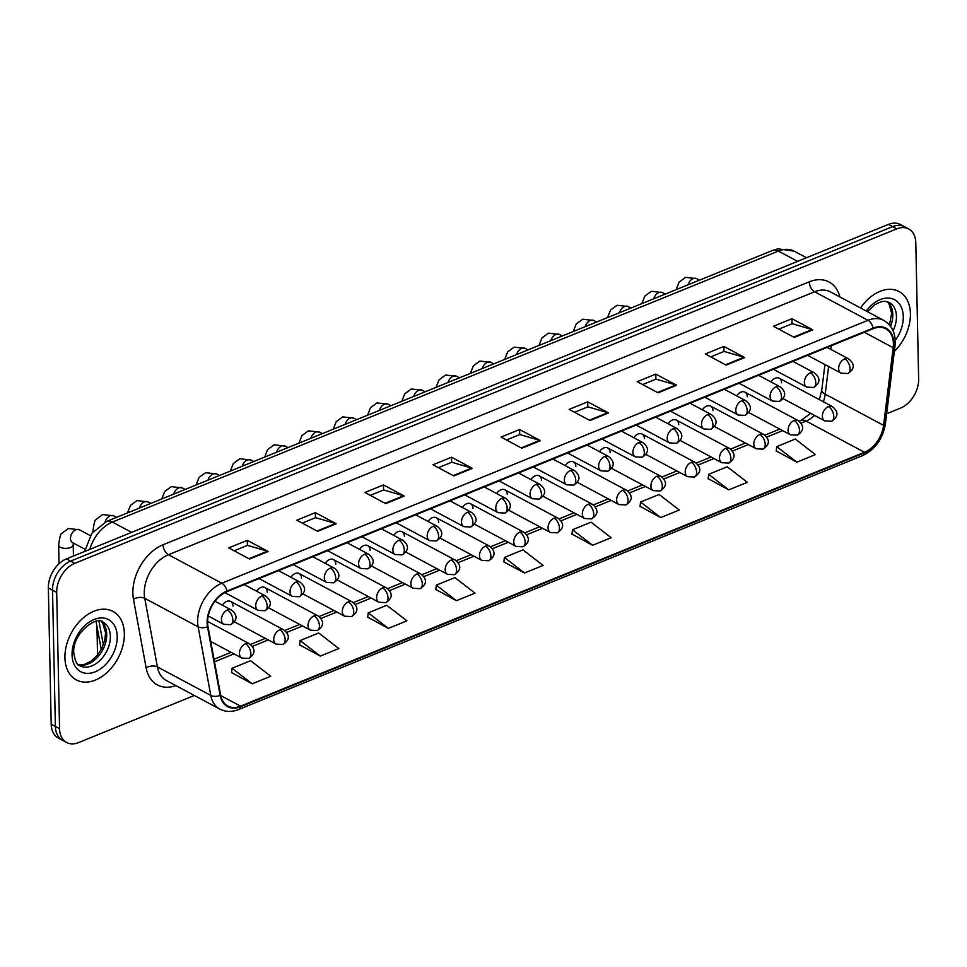 <?xml version="1.0" encoding="UTF-8"?>
<svg xmlns="http://www.w3.org/2000/svg" width="967" height="967" viewBox="0 0 967 967"><rect width="100%" height="100%" fill="white"/><g stroke="black" fill="none" stroke-linecap="round" stroke-linejoin="round"><path stroke-width="1.45" d="M232.938 606.067A8.099 5.536 118.1 0 0 230.569 601.45A8.099 5.536 118.1 0 0 222.35 605.173M267.23 592.106A8.099 5.536 118.1 0 0 264.861 587.489A8.099 5.536 118.1 0 0 256.63 591.224M301.523 578.157A8.099 5.536 118.1 0 0 299.141 573.54A8.099 5.536 118.1 0 0 290.922 577.275M335.815 564.208A8.099 5.536 118.1 0 0 333.434 559.591A8.099 5.536 118.1 0 0 325.214 563.314M370.107 550.247A8.099 5.536 118.1 0 0 367.726 545.63A8.099 5.536 118.1 0 0 359.506 549.365M404.387 536.298A8.099 5.536 118.1 0 0 402.018 531.681A8.099 5.536 118.1 0 0 393.799 535.416M438.68 522.349A8.099 5.536 118.1 0 0 436.31 517.72A8.099 5.536 118.1 0 0 428.079 521.455M472.972 508.388A8.099 5.536 118.1 0 0 470.591 503.771A8.099 5.536 118.1 0 0 462.371 507.506M507.264 494.439A8.099 5.536 118.1 0 0 504.883 489.822A8.099 5.536 118.1 0 0 496.663 493.557M541.556 480.49A8.099 5.536 118.1 0 0 539.175 475.861A8.099 5.536 118.1 0 0 530.956 479.596M575.836 466.529A8.099 5.536 118.1 0 0 573.467 461.912A8.099 5.536 118.1 0 0 565.248 465.647M610.129 452.58A8.099 5.536 118.1 0 0 607.76 447.963A8.099 5.536 118.1 0 0 599.528 451.698M644.421 438.631A8.099 5.536 118.1 0 0 642.04 434.002A8.099 5.536 118.1 0 0 633.82 437.737M678.713 424.67A8.099 5.536 118.1 0 0 676.332 420.053A8.099 5.536 118.1 0 0 668.112 423.788M713.005 410.721A8.099 5.536 118.1 0 0 710.624 406.104A8.099 5.536 118.1 0 0 702.405 409.839M747.298 396.772A8.099 5.536 118.1 0 0 744.916 392.143A8.099 5.536 118.1 0 0 736.697 395.878M781.578 382.811A8.099 5.536 118.1 0 0 779.209 378.194A8.099 5.536 118.1 0 0 770.989 381.929M64.922 657.741A38.849 26.544 118.1 0 0 76.333 679.922A38.849 26.544 118.1 0 0 107.99 671.606A38.849 26.544 118.1 0 0 124.344 633.566A38.849 26.544 118.1 0 0 112.934 611.386A38.849 26.544 118.1 0 0 81.288 619.702A38.849 26.544 118.1 0 0 64.922 657.741A38.849 26.544 118.1 0 0 76.333 679.922A38.849 26.544 118.1 0 0 107.99 671.606A38.849 26.544 118.1 0 0 124.344 633.566A38.849 26.544 118.1 0 0 112.934 611.386A38.849 26.544 118.1 0 0 81.288 619.702A38.849 26.544 118.1 0 0 64.922 657.741M894.342 351.456A38.849 26.544 118.1 0 0 910.418 313.707A38.849 26.544 118.1 0 0 899.008 291.526A38.849 26.544 118.1 0 0 860.521 307.965A38.849 26.544 118.1 0 1 899.008 291.526A38.849 26.544 118.1 0 1 910.418 313.707A38.849 26.544 118.1 0 1 894.342 351.456M207.603 622.651A25.904 17.696 -61.9 0 1 226.931 591.647L873.116 328.707A25.904 17.696 -61.9 0 1 885.796 328.804A25.904 17.696 -61.9 0 1 893.182 347.697L883.584 425.359A25.904 17.696 -61.9 0 1 864.474 452.266L240.553 706.14A25.904 17.696 -61.9 0 1 227.874 706.043A25.904 17.696 -61.9 0 1 220.645 695.116L207.99 626.507A25.904 17.696 -61.9 0 1 207.603 622.651M207.107 622.857A26.544 18.143 118.1 0 0 207.506 626.809L220.162 695.418A26.544 18.143 118.1 0 0 240.565 706.72L864.486 452.834A26.544 18.143 118.1 0 0 884.08 425.262L893.677 347.6A26.544 18.143 118.1 0 0 873.104 328.127L226.919 591.067A26.544 18.143 118.1 0 0 207.107 622.857M66.675 742.499L58.334 738.051A24.284 16.596 118.1 0 1 51.203 724.186L48.35 587.948A24.284 16.596 118.1 0 1 66.469 558.878L888.431 224.404A24.284 16.596 118.1 0 1 900.325 224.501L904.496 226.725A24.284 16.596 118.1 0 0 892.601 226.641L70.639 561.102A24.284 16.596 118.1 0 0 52.52 590.172L55.373 726.41A24.284 16.596 118.1 0 0 62.504 740.275A24.284 16.596 118.1 0 1 55.373 726.41L52.52 590.172A24.284 16.596 118.1 0 1 70.639 561.102L892.601 226.641A24.284 16.596 118.1 0 1 904.496 226.725L908.666 228.949A24.284 16.596 118.1 0 0 896.772 228.865L74.81 563.338A24.284 16.596 118.1 0 0 56.69 592.396L59.543 728.634A24.284 16.596 118.1 0 0 66.675 742.499A24.284 16.596 118.1 0 0 78.569 742.596L194.343 695.478M778.798 329.155L792.166 323.715L812.087 329.554A6.479 3.65 67.9 0 1 812.812 329.844L791.961 318.711L773.395 326.266L794.245 337.41L812.812 329.844M792.058 323.752L791.961 318.711M710.709 356.859L724.078 351.42L743.998 357.258A6.479 3.65 67.9 0 1 744.723 357.548L723.872 346.416L705.306 353.97L726.157 365.115L744.723 357.548M723.981 351.456L723.872 346.416M642.62 384.564L656.001 379.124L675.921 384.963A6.479 3.65 67.9 0 1 676.646 385.253L655.783 374.12L637.217 381.675L658.068 392.82L676.646 385.253M655.892 379.161L655.783 374.12M574.543 412.268L587.912 406.829L607.832 412.667A6.479 3.65 67.9 0 1 608.557 412.957L587.706 401.825L569.14 409.379L589.991 420.524L608.557 412.957M587.815 406.865L587.706 401.825M234.111 550.791L247.492 545.352L267.412 551.19A6.479 3.65 67.9 0 1 268.137 551.48L247.286 540.348L228.708 547.902L249.559 559.047L268.137 551.48M247.383 545.388L247.286 540.348M302.2 523.087L315.568 517.647L335.489 523.485A6.479 3.65 67.9 0 1 336.214 523.776L315.363 512.643L296.796 520.198L317.647 531.342L336.214 523.776M315.472 517.683L315.363 512.643M370.288 495.382L383.657 489.943L403.577 495.781A6.479 3.65 67.9 0 1 404.303 496.071L383.452 484.938L364.885 492.493L385.736 503.638L404.303 496.071M383.561 489.979L383.452 484.938M438.365 467.677L451.746 462.238L471.666 468.076A6.479 3.65 67.9 0 1 472.392 468.366L451.529 457.234L432.962 464.789L453.813 475.933L472.392 468.366M451.637 462.274L451.529 457.234M506.454 439.973L519.823 434.534L539.743 440.372A6.479 3.65 67.9 0 1 540.468 440.662L519.617 429.529L501.051 437.084L521.902 448.229L540.468 440.662M519.726 434.57L519.617 429.529M886.642 413.779L900.531 408.122A24.284 16.596 118.1 0 0 918.65 379.052L915.797 242.814A24.284 16.596 118.1 0 0 908.666 228.949M640.069 506.345L660.691 517.575L679.257 510.02L659.131 494.475L640.565 502.03L640.045 506.551M708.146 478.641L728.767 489.87L747.334 482.315L727.22 466.771L708.642 474.326L708.122 478.846M776.235 450.936L796.856 462.166L815.423 454.611L795.297 439.066L776.731 446.621L776.211 451.142M435.815 589.459L456.436 600.688L475.002 593.134L454.877 577.589L436.31 585.144L435.791 589.665M367.726 617.164L388.347 628.393L406.914 620.838L386.788 605.294L368.222 612.848L367.702 617.369M299.637 644.868L320.258 656.097L338.825 648.543L318.711 632.998L300.133 640.553L299.613 645.074M231.56 672.573L252.182 683.802L270.748 676.247L250.622 660.703L232.056 668.257L231.536 672.778M571.981 534.05L592.602 545.279L611.168 537.725L591.042 522.18L572.476 529.735L571.956 534.255M524.513 572.984L543.079 565.429L522.966 549.885L504.387 557.439L503.867 561.96L524.513 572.984L504.387 557.439M456.436 600.688L436.31 585.144M388.347 628.393L368.222 612.848M320.258 656.097L300.133 640.553M252.182 683.802L232.056 668.257M592.602 545.279L572.476 529.735M660.691 517.575L640.565 502.03M728.767 489.87L708.642 474.326M796.856 462.166L776.731 446.621M175.861 685.615A40.469 27.656 -61.9 0 1 146.126 667.859L133.47 599.262A40.469 27.656 -61.9 0 1 163.06 544.772L809.246 281.832A8.099 4.569 -112.1 0 0 814.613 291.792L168.427 554.732A32.37 22.12 118.1 0 0 144.264 593.484A32.37 22.12 118.1 0 0 144.748 598.319L157.416 666.928A32.37 22.12 118.1 0 0 166.433 680.575L219.823 709.089A32.37 22.12 -61.9 0 1 210.794 695.43A8.099 4.484 -10.5 0 0 220.162 695.418M809.246 281.832A40.469 27.656 -61.9 0 1 839.888 296.942M830.46 291.913A32.37 22.12 118.1 0 0 814.613 291.792L867.991 320.295A32.37 22.12 -61.9 0 1 883.838 320.415L830.46 291.913M146.126 667.859A8.099 4.484 169.5 0 1 157.416 666.928L210.794 695.43L198.126 626.821A32.37 22.12 -61.9 0 1 197.643 621.999A32.37 22.12 -61.9 0 1 221.806 583.234A8.099 4.569 67.9 0 1 226.919 591.067M207.506 626.809A8.099 4.484 -10.5 0 1 198.126 626.821L144.748 598.319A8.099 4.484 169.5 0 0 133.47 599.262M219.823 709.089C225.601 712.038 231.862 712.183 238.571 709.536A8.099 4.569 -112.1 0 0 240.565 706.72M864.486 452.834A8.099 4.569 67.9 0 1 862.491 455.65C875.159 449.534 882.798 438.958 885.385 423.933L894.983 346.271C896.167 334.256 892.456 325.637 883.838 320.415M884.08 425.262A8.099 2.901 7 0 0 885.385 423.933M893.677 347.6A8.099 2.901 7 0 0 894.983 346.271M873.104 328.127A8.099 4.569 -112.1 0 0 867.991 320.295L221.806 583.234L168.427 554.732A8.099 4.569 -112.1 0 1 163.06 544.772M896.772 228.865L888.431 224.404M74.81 563.338L66.469 558.878M56.69 592.396L48.35 587.948M59.543 728.634L51.203 724.186M864.474 452.266L806.091 421.08A25.904 17.696 118.1 0 0 814.54 415.411M823.34 401.764A25.904 17.696 118.1 0 0 825.202 394.185L828.622 366.529M883.584 425.359L825.202 394.185A14.565 5.222 -173 0 1 821.757 390.172L824.924 364.559M893.182 347.697L864.317 332.285M830.75 349.317L831.185 345.763M240.553 706.14L220.742 695.563M214.505 661.815L233.978 653.885M252.351 646.415L268.27 639.924M286.643 632.454L302.562 625.975M320.923 618.505L336.854 612.026M355.215 604.544L371.147 598.065M389.508 590.595L405.427 584.116M423.8 576.646L439.719 570.167M458.092 562.685L474.011 556.206M492.372 548.736L508.304 542.257M526.664 534.787L542.596 528.308M560.957 520.826L576.876 514.347M595.249 506.877L611.168 500.398M629.541 492.928L645.46 486.449M663.833 478.967L679.753 472.488M698.114 465.018L714.045 458.539M732.406 451.069L748.325 444.59M766.698 437.108L782.617 430.629M800.99 423.159L806.091 421.08A14.565 8.22 -112.1 0 0 800.869 420.5L810.697 413.368M539.743 440.372L521.273 447.89M471.666 468.076L453.185 475.595M403.577 495.781L385.108 503.299M335.489 523.485L317.019 531.004M267.412 551.19L248.93 558.708M607.832 412.667L589.35 420.186M675.921 384.963L657.439 392.481M743.998 357.258L725.528 364.777M812.087 329.554L793.605 337.072M797.642 261.356L778.387 251.069A16.185 9.138 -112.1 0 0 772.585 250.417L778.048 248.809L794.233 251.19A32.37 22.12 118.1 0 0 778.387 251.069L112.39 522.071A32.37 22.12 118.1 0 0 89.798 549.377M131.645 532.358L112.39 522.071A16.185 9.138 -112.1 0 0 106.588 521.418L772.585 250.417M98.948 621.128L103.348 644.929M227.487 610.008A8.099 5.536 118.1 0 0 221.443 619.702A8.099 5.536 118.1 0 0 223.824 624.319L230.69 624.682A8.099 4.569 -112.1 0 0 232.854 619.968A8.099 4.569 67.9 0 0 227.487 610.008A8.099 5.536 118.1 0 1 231.451 610.044C237.797 615.29 237.544 620.173 230.69 624.682M90.306 535.585L79.475 529.795A7.289 4.98 118.1 0 0 76.26 529.638A7.289 4.98 118.1 0 0 70.47 538.498A7.289 4.98 118.1 0 0 72.61 542.656L72.839 542.378M73.432 556.037L73.202 544.844A7.289 3.372 178.8 0 1 70.615 547.503A7.289 3.372 178.8 0 1 70.253 547.648A7.289 3.372 178.8 0 1 62.674 548.071A7.289 3.372 178.8 0 1 58.636 545.146C59.712 537.12 60.788 533.168 61.876 533.3L68.391 528.502L79.475 529.795M245.485 643.756A8.099 5.536 118.1 0 0 239.441 653.45A8.099 5.536 118.1 0 0 241.823 658.068L248.688 658.43A8.099 4.569 -112.1 0 0 250.852 653.716A8.099 4.569 67.9 0 0 245.485 643.756A8.099 5.536 118.1 0 1 249.45 643.792C255.796 649.038 255.542 653.922 248.688 658.43M261.779 596.059A8.099 5.536 118.1 0 0 255.735 605.741A8.099 5.536 118.1 0 0 258.116 610.37L264.982 610.721A8.099 4.569 -112.1 0 0 267.146 606.007A8.099 4.569 67.9 0 0 261.779 596.059A8.099 5.536 118.1 0 1 265.744 596.083C272.09 601.341 271.836 606.212 264.982 610.721M93.037 531.741A7.289 3.372 178.8 0 1 92.929 531.197C93.992 523.159 95.08 519.219 96.168 519.352L102.683 514.553L113.768 515.846A7.289 4.98 118.1 0 0 110.552 515.689A7.289 4.98 118.1 0 0 105.089 522.083M296.071 582.098A8.099 5.536 118.1 0 0 290.027 591.792A8.099 5.536 118.1 0 0 292.409 596.409L299.262 596.772A8.099 4.569 -112.1 0 0 301.426 592.058A8.099 4.569 67.9 0 0 296.071 582.098A8.099 5.536 118.1 0 1 300.036 582.134C306.37 587.392 306.116 592.263 299.262 596.772M150.876 503.396L148.06 501.897A7.289 4.98 118.1 0 0 144.845 501.74A7.289 4.98 118.1 0 0 139.393 508.074M330.351 568.149A8.099 5.536 118.1 0 0 324.32 577.843A8.099 5.536 118.1 0 0 326.689 582.46L333.555 582.823A8.099 4.569 -112.1 0 0 335.718 578.109A8.099 4.569 67.9 0 0 330.351 568.149A8.099 5.536 118.1 0 1 334.316 568.185C340.662 573.431 340.408 578.314 333.555 582.823M185.168 489.447L182.352 487.936A7.289 4.98 118.1 0 0 179.125 487.779A7.289 4.98 118.1 0 0 173.685 494.125M364.644 554.2A8.099 5.536 118.1 0 0 358.612 563.882A8.099 5.536 118.1 0 0 360.981 568.511L367.847 568.862A8.099 4.569 -112.1 0 0 370.01 564.148A8.099 4.569 67.9 0 0 364.644 554.2A8.099 5.536 118.1 0 1 368.608 554.224C374.954 559.482 374.7 564.353 367.847 568.862M219.461 475.498L216.632 473.987A7.289 4.98 118.1 0 0 213.417 473.83A7.289 4.98 118.1 0 0 207.965 480.164M279.777 629.807A8.099 5.536 118.1 0 0 273.734 639.501A8.099 5.536 118.1 0 0 276.115 644.119L282.98 644.469A8.099 4.569 -112.1 0 0 285.144 639.767A8.099 4.569 67.9 0 0 279.777 629.807A8.099 5.536 118.1 0 1 283.742 629.843C290.088 635.089 289.834 639.973 282.98 644.469M314.07 615.858A8.099 5.536 118.1 0 0 308.026 625.54A8.099 5.536 118.1 0 0 310.407 630.17L317.261 630.52A8.099 4.569 -112.1 0 0 319.424 625.806A8.099 4.569 67.9 0 0 314.07 615.858A8.099 5.536 118.1 0 1 318.022 615.882C324.368 621.14 324.114 626.012 317.261 630.52M348.35 601.897A8.099 5.536 118.1 0 0 342.318 611.591A8.099 5.536 118.1 0 0 344.687 616.209L351.553 616.571A8.099 4.569 -112.1 0 0 353.717 611.857A8.099 4.569 67.9 0 0 348.35 601.897A8.099 5.536 118.1 0 1 352.314 601.933C358.66 607.179 358.406 612.063 351.553 616.571M78.279 664.655A24.671 16.862 118.1 0 0 97.413 657.415A24.671 16.862 118.1 0 0 106.721 634.364A24.671 16.862 118.1 0 0 101.317 621.503M79.886 665.743A24.671 16.862 118.1 0 0 99.988 660.461A24.671 16.862 118.1 0 0 110.371 636.31A24.671 16.862 118.1 0 0 103.131 622.228C98.392 614.746 71.957 632.672 73.782 653.076C75.221 661.488 77.251 665.719 79.886 665.743M117.212 636.467A29.53 20.174 118.1 0 0 94.089 619.496A29.53 20.174 118.1 0 0 72.054 654.84A29.53 20.174 118.1 0 0 95.189 671.811A29.53 20.174 118.1 0 0 117.212 636.467M890.559 326.29A24.671 16.862 118.1 0 0 892.795 314.505A24.671 16.862 118.1 0 0 887.392 301.644M893.097 330.774A24.671 16.862 118.1 0 0 896.445 316.451A24.671 16.862 118.1 0 0 889.193 302.369L885.01 301.269L881.022 301.74L874.506 304.859L867.447 311.664M895.224 340.493A29.53 20.174 118.1 0 0 903.287 316.608A29.53 20.174 118.1 0 0 890.027 298.247A29.53 20.174 118.1 0 0 866.239 311.023M398.936 540.239A8.099 5.536 118.1 0 0 392.892 549.933A8.099 5.536 118.1 0 0 395.273 554.55L402.139 554.913A8.099 4.569 -112.1 0 0 404.303 550.199A8.099 4.569 67.9 0 0 398.936 540.239A8.099 5.536 118.1 0 1 402.901 540.275C409.246 545.533 408.993 550.404 402.139 554.913M253.741 461.537L250.924 460.038A7.289 4.98 118.1 0 0 247.709 459.881A7.289 4.98 118.1 0 0 242.258 466.215M433.228 526.29A8.099 5.536 118.1 0 0 427.184 535.984A8.099 5.536 118.1 0 0 429.566 540.601L436.431 540.964A8.099 4.569 -112.1 0 0 438.595 536.25A8.099 4.569 67.9 0 0 433.228 526.29A8.099 5.536 118.1 0 1 437.193 526.326C443.539 531.572 443.285 536.455 436.431 540.964M288.033 447.588L285.217 446.077A7.289 4.98 118.1 0 0 282.001 445.92A7.289 4.98 118.1 0 0 276.55 452.266M467.52 512.341A8.099 5.536 118.1 0 0 461.477 522.023A8.099 5.536 118.1 0 0 463.858 526.652L470.724 527.003A8.099 4.569 -112.1 0 0 472.875 522.289A8.099 4.569 67.9 0 0 467.52 512.341A8.099 5.536 118.1 0 1 471.485 512.365C477.819 517.623 477.565 522.494 470.724 527.003M322.325 433.639L319.509 432.128A7.289 4.98 118.1 0 0 316.294 431.971A7.289 4.98 118.1 0 0 310.842 438.305M382.642 587.948A8.099 5.536 118.1 0 0 376.61 597.642A8.099 5.536 118.1 0 0 378.979 602.26L385.845 602.61A8.099 4.569 -112.1 0 0 388.009 597.908A8.099 4.569 67.9 0 0 382.642 587.948A8.099 5.536 118.1 0 1 386.607 587.984C392.953 593.23 392.699 598.114 385.845 602.61M416.934 573.999A8.099 5.536 118.1 0 0 410.89 583.681A8.099 5.536 118.1 0 0 413.272 588.311L420.137 588.661A8.099 4.569 -112.1 0 0 422.301 583.947A8.099 4.569 67.9 0 0 416.934 573.999A8.099 5.536 118.1 0 1 420.899 574.023C427.245 579.281 426.991 584.153 420.137 588.661M451.226 560.038A8.099 5.536 118.1 0 0 445.183 569.732A8.099 5.536 118.1 0 0 447.564 574.35L454.43 574.712A8.099 4.569 -112.1 0 0 456.593 569.998A8.099 4.569 67.9 0 0 451.226 560.038A8.099 5.536 118.1 0 1 455.191 560.074C461.537 565.32 461.283 570.204 454.43 574.712M501.813 498.38A8.099 5.536 118.1 0 0 495.769 508.074A8.099 5.536 118.1 0 0 498.15 512.691L505.004 513.054A8.099 4.569 -112.1 0 0 507.167 508.34A8.099 4.569 67.9 0 0 501.813 498.38A8.099 5.536 118.1 0 1 505.765 498.416C512.111 503.662 511.857 508.545 505.004 513.054M356.618 419.678L353.801 418.179A7.289 4.98 118.1 0 0 350.574 418.022A7.289 4.98 118.1 0 0 345.134 424.356M536.093 484.431A8.099 5.536 118.1 0 0 530.061 494.125A8.099 5.536 118.1 0 0 532.43 498.742L539.296 499.105A8.099 4.569 -112.1 0 0 541.46 494.391A8.099 4.569 67.9 0 0 536.093 484.431A8.099 5.536 118.1 0 1 540.057 484.467C546.403 489.713 546.15 494.596 539.296 499.105M390.91 405.729L388.081 404.218A7.289 4.98 118.1 0 0 384.866 404.061A7.289 4.98 118.1 0 0 379.415 410.407M570.385 470.482A8.099 5.536 118.1 0 0 564.353 480.164A8.099 5.536 118.1 0 0 566.722 484.793L573.588 485.144A8.099 4.569 -112.1 0 0 575.752 480.43A8.099 4.569 67.9 0 0 570.385 470.482A8.099 5.536 118.1 0 1 574.35 470.506C580.696 475.764 580.442 480.635 573.588 485.144M425.19 391.78L422.374 390.269A7.289 4.98 118.1 0 0 419.158 390.112A7.289 4.98 118.1 0 0 413.707 396.446M604.677 456.521A8.099 5.536 118.1 0 0 598.633 466.215A8.099 5.536 118.1 0 0 601.015 470.832L607.88 471.195A8.099 4.569 -112.1 0 0 610.044 466.481A8.099 4.569 67.9 0 0 604.677 456.521A8.099 5.536 118.1 0 1 608.642 456.557C614.988 461.803 614.734 466.686 607.88 471.195M459.482 377.819L456.666 376.32A7.289 4.98 118.1 0 0 453.45 376.163A7.289 4.98 118.1 0 0 447.999 382.497M638.969 442.572A8.099 5.536 118.1 0 0 632.926 452.266A8.099 5.536 118.1 0 0 635.307 456.883L642.173 457.246A8.099 4.569 -112.1 0 0 644.324 452.532A8.099 4.569 67.9 0 0 638.969 442.572A8.099 5.536 118.1 0 1 642.934 442.608C649.28 447.854 649.026 452.737 642.173 457.246M493.774 363.87L490.958 362.359A7.289 4.98 118.1 0 0 487.743 362.202A7.289 4.98 118.1 0 0 482.291 368.548M485.519 546.089A8.099 5.536 118.1 0 0 479.475 555.783A8.099 5.536 118.1 0 0 481.856 560.401L488.71 560.751A8.099 4.569 -112.1 0 0 490.873 556.049A8.099 4.569 67.9 0 0 485.519 546.089A8.099 5.536 118.1 0 1 489.483 546.125C495.817 551.371 495.563 556.255 488.71 560.751M519.811 532.14A8.099 5.536 118.1 0 0 513.767 541.822A8.099 5.536 118.1 0 0 516.148 546.452L523.002 546.802A8.099 4.569 -112.1 0 0 525.166 542.088A8.099 4.569 67.9 0 0 519.811 532.14A8.099 5.536 118.1 0 1 523.763 532.164C530.109 537.422 529.856 542.294 523.002 546.802M554.091 518.179A8.099 5.536 118.1 0 0 548.059 527.873A8.099 5.536 118.1 0 0 550.428 532.491L557.294 532.853A8.099 4.569 -112.1 0 0 559.458 528.139A8.099 4.569 67.9 0 0 554.091 518.179A8.099 5.536 118.1 0 1 558.056 518.215C564.402 523.461 564.148 528.345 557.294 532.853M588.383 504.23A8.099 5.536 118.1 0 0 582.339 513.924A8.099 5.536 118.1 0 0 584.721 518.542L591.586 518.892A8.099 4.569 -112.1 0 0 593.75 514.19A8.099 4.569 67.9 0 0 588.383 504.23A8.099 5.536 118.1 0 1 592.348 504.266C598.694 509.512 598.44 514.396 591.586 518.892M622.675 490.281A8.099 5.536 118.1 0 0 616.632 499.963A8.099 5.536 118.1 0 0 619.013 504.593L625.879 504.943A8.099 4.569 -112.1 0 0 628.042 500.229A8.099 4.569 67.9 0 0 622.675 490.281A8.099 5.536 118.1 0 1 626.64 490.305C632.986 495.563 632.732 500.435 625.879 504.943M673.262 428.623A8.099 5.536 118.1 0 0 667.218 438.305A8.099 5.536 118.1 0 0 669.599 442.934L676.453 443.285A8.099 4.569 -112.1 0 0 678.616 438.571A8.099 4.569 67.9 0 0 673.262 428.623A8.099 5.536 118.1 0 1 677.214 428.647C683.56 433.905 683.306 438.776 676.453 443.285M528.067 349.921L525.25 348.41A7.289 4.98 118.1 0 0 522.035 348.253A7.289 4.98 118.1 0 0 516.583 354.587M707.542 414.662A8.099 5.536 118.1 0 0 701.51 424.356A8.099 5.536 118.1 0 0 703.879 428.973L710.745 429.336A8.099 4.569 -112.1 0 0 712.909 424.622A8.099 4.569 67.9 0 0 707.542 414.662A8.099 5.536 118.1 0 1 711.507 414.698C717.852 419.944 717.599 424.827 710.745 429.336M562.359 335.96L559.53 334.461A7.289 4.98 118.1 0 0 556.315 334.304A7.289 4.98 118.1 0 0 550.864 340.638M741.834 400.713A8.099 5.536 118.1 0 0 735.802 410.407A8.099 5.536 118.1 0 0 738.172 415.024L745.037 415.387A8.099 4.569 -112.1 0 0 747.201 410.673A8.099 4.569 67.9 0 0 741.834 400.713A8.099 5.536 118.1 0 1 745.799 400.749C752.145 405.995 751.891 410.878 745.037 415.387M596.639 322.011L593.823 320.5A7.289 4.98 118.1 0 0 590.607 320.343A7.289 4.98 118.1 0 0 585.156 326.689M776.126 386.764A8.099 5.536 118.1 0 0 770.083 396.446A8.099 5.536 118.1 0 0 772.464 401.075L779.329 401.426A8.099 4.569 -112.1 0 0 781.493 396.712A8.099 4.569 67.9 0 0 776.126 386.764A8.099 5.536 118.1 0 1 780.091 386.788C786.437 392.046 786.183 396.917 779.329 401.426M630.931 308.062L628.115 306.551A7.289 4.98 118.1 0 0 624.9 306.394A7.289 4.98 118.1 0 0 619.448 312.728M810.419 372.803A8.099 5.536 118.1 0 0 804.375 382.497A8.099 5.536 118.1 0 0 806.756 387.114L813.622 387.477A8.099 4.569 -112.1 0 0 815.785 382.763A8.099 4.569 67.9 0 0 810.419 372.803A8.099 5.536 118.1 0 1 814.383 372.839C820.729 378.085 820.475 382.968 813.622 387.477M665.223 294.101L662.407 292.602A7.289 4.98 118.1 0 0 659.192 292.445A7.289 4.98 118.1 0 0 653.74 298.779M844.711 358.854A8.099 5.536 118.1 0 0 838.667 368.548A8.099 5.536 118.1 0 0 841.048 373.165L847.902 373.528A8.099 4.569 -112.1 0 0 850.066 368.814A8.099 4.569 67.9 0 0 844.711 358.854A8.099 5.536 118.1 0 1 848.663 358.89C855.009 364.136 854.755 369.019 847.902 373.528M699.516 280.152L696.699 278.641A7.289 4.98 118.1 0 0 693.484 278.484A7.289 4.98 118.1 0 0 688.033 284.83M656.968 476.32A8.099 5.536 118.1 0 0 650.924 486.014A8.099 5.536 118.1 0 0 653.305 490.632L660.171 490.994A8.099 4.569 -112.1 0 0 662.322 486.28A8.099 4.569 67.9 0 0 656.968 476.32A8.099 5.536 118.1 0 1 660.932 476.356C667.278 481.602 667.012 486.486 660.171 490.994M691.26 462.371A8.099 5.536 118.1 0 0 685.216 472.065A8.099 5.536 118.1 0 0 687.597 476.683L694.451 477.033A8.099 4.569 -112.1 0 0 696.615 472.331A8.099 4.569 67.9 0 0 691.26 462.371A8.099 5.536 118.1 0 1 695.213 462.407C701.558 467.653 701.305 472.537 694.451 477.033M725.54 448.422A8.099 5.536 118.1 0 0 719.508 458.104A8.099 5.536 118.1 0 0 721.878 462.734L728.743 463.084A8.099 4.569 -112.1 0 0 730.907 458.37A8.099 4.569 67.9 0 0 725.54 448.422A8.099 5.536 118.1 0 1 729.505 448.446C735.851 453.704 735.597 458.576 728.743 463.084M759.832 434.461A8.099 5.536 118.1 0 0 753.801 444.155A8.099 5.536 118.1 0 0 756.17 448.773L763.036 449.135A8.099 4.569 -112.1 0 0 765.199 444.421A8.099 4.569 67.9 0 0 759.832 434.461A8.099 5.536 118.1 0 1 763.797 434.497C770.143 439.743 769.889 444.627 763.036 449.135M794.125 420.512A8.099 5.536 118.1 0 0 788.081 430.206A8.099 5.536 118.1 0 0 790.462 434.824L797.328 435.174A8.099 4.569 -112.1 0 0 799.491 430.472A8.099 4.569 67.9 0 0 794.125 420.512A8.099 5.536 118.1 0 1 798.089 420.548C804.435 425.794 804.181 430.678 797.328 435.174M828.417 406.563A8.099 5.536 118.1 0 0 822.373 416.245A8.099 5.536 118.1 0 0 824.754 420.875L831.62 421.225A8.099 4.569 -112.1 0 0 833.772 416.511A8.099 4.569 67.9 0 0 828.417 406.563A8.099 5.536 118.1 0 1 832.382 406.587C838.727 411.845 838.474 416.717 831.62 421.225M238.571 709.536L862.491 455.65M214.033 659.289L231.101 652.338M250.489 644.457L265.393 638.389M284.781 630.496L299.673 624.44M319.074 616.547L333.966 610.479M353.354 602.598L368.258 596.53M387.646 588.637L402.55 582.581M421.938 574.688L436.842 568.62M456.231 560.739L471.134 554.671M490.523 546.778L505.415 540.722M524.803 532.829L539.707 526.761M559.095 518.88L573.999 512.812M593.387 504.919L608.291 498.863M627.68 490.97L642.584 484.902M661.972 477.021L676.864 470.953M696.252 463.06L711.156 457.004M730.544 449.111L745.448 443.043M764.837 435.162L779.74 429.094M799.129 421.201L800.869 420.5M819.315 399.613L821.757 390.172M84.661 551.48L91.78 533.397L106.588 521.418M794.233 251.19L806.502 257.754M101.245 649.498L96.047 621.358M215 601.256L231.451 610.044M73.202 544.844L73.323 543.031M84.987 549.256L72.61 542.656M208.243 616.003L223.824 624.319M58.636 545.146L59.023 563.749M207.603 621.443L249.45 643.792M210.746 641.472L241.823 658.068M116.584 517.357L113.768 515.846M244.24 584.6L265.744 596.083M224.864 592.614L258.116 610.37M92.929 531.197L92.941 531.862M97.546 655.07L96.942 626.181M127.499 512.909L130.46 505.403L136.963 500.592L148.06 501.897M278.52 570.651L300.036 582.134M259.023 578.592L292.409 596.409M161.791 498.96L164.741 491.441L171.256 486.643L182.352 487.936M312.812 556.702L334.316 568.185M293.315 564.631L326.689 582.46M196.083 485.011L199.033 477.493L205.548 472.694L216.632 473.987M347.105 542.741L368.608 554.224M327.608 550.682L360.981 568.511M230.569 601.45L283.742 629.843M234.292 621.781L276.115 644.119M264.861 587.489L318.022 615.882M268.584 607.832L310.407 630.17M299.141 573.54L352.314 601.933M302.876 593.883L344.687 616.209M101.197 621.467L102.707 623.123L105.584 632.95L104.75 640.384L101.523 648.966L97.655 654.925L91.079 661.21L84.347 664.438L78.17 664.559M887.259 301.607L888.782 303.263L891.647 313.09L889.471 324.924M230.364 471.05L233.325 463.544L239.84 458.733L250.924 460.038M381.397 528.792L402.901 540.275M361.888 536.733L395.273 554.55M264.656 457.101L267.617 449.582L274.132 444.784L285.217 446.077M415.689 514.843L437.193 526.326M396.18 522.772L429.566 540.601M298.948 443.152L301.909 435.633L308.425 430.835L319.509 432.128M449.981 500.882L471.485 512.365M430.472 508.823L463.858 526.652M333.434 559.591L386.607 587.984M337.169 579.922L378.979 602.26M367.726 545.63L420.899 574.023M371.449 565.973L413.272 588.311M402.018 531.681L455.191 560.074M405.741 552.024L447.564 574.35M333.24 429.191L336.19 421.685L342.705 416.874L353.801 418.179M484.262 486.933L505.765 498.416M464.764 494.874L498.15 512.691M367.533 415.242L370.482 407.723L376.997 402.925L388.081 404.218M518.554 472.984L540.057 484.467M499.057 480.913L532.43 498.742M401.813 401.293L404.774 393.774L411.289 388.976L422.374 390.269M552.846 459.023L574.35 470.506M533.337 466.964L566.722 484.793M436.105 387.332L439.066 379.826L445.582 375.015L456.666 376.32M587.138 445.074L608.642 456.557M567.629 453.015L601.015 470.832M470.397 373.383L473.359 365.864L479.874 361.066L490.958 362.359M621.43 431.125L642.934 442.608M601.921 439.054L635.307 456.883M436.31 517.72L489.483 546.125M440.033 538.063L481.856 560.401M470.591 503.771L523.763 532.164M474.326 524.114L516.148 546.452M504.883 489.822L558.056 518.215M508.618 510.165L550.428 532.491M539.175 475.861L592.348 504.266M542.898 496.204L584.721 518.542M573.467 461.912L626.64 490.305M577.19 482.255L619.013 504.593M504.689 359.434L507.651 351.915L514.154 347.117L525.25 348.41M655.711 417.164L677.214 428.647M636.213 425.105L669.599 442.934M538.982 345.473L541.931 337.954L548.446 333.156L559.53 334.461M690.003 403.215L711.507 414.698M670.506 411.156L703.879 428.973M573.262 331.524L576.223 324.005L582.738 319.207L593.823 320.5M724.295 389.266L745.799 400.749M704.798 397.195L738.172 415.024M607.554 317.575L610.515 310.056L617.031 305.258L628.115 306.551M758.587 375.305L780.091 386.788M739.078 383.246L772.464 401.075M641.846 303.614L644.808 296.095L651.323 291.297L662.407 292.602M792.88 361.356L814.383 372.839M773.37 369.297L806.756 387.114M676.138 289.665L679.1 282.146L685.603 277.348L696.699 278.641M827.16 347.407L848.663 358.89M807.663 355.336L841.048 373.165M607.76 447.963L660.932 476.356M611.482 468.306L653.305 490.632M642.04 434.002L695.213 462.407M645.775 454.345L687.597 476.683M676.332 420.053L729.505 448.446M680.067 440.396L721.878 462.734M710.624 406.104L763.797 434.497M714.347 426.447L756.17 448.773M744.916 392.143L798.089 420.548M748.639 412.486L790.462 434.824M779.209 378.194L832.382 406.587M782.932 398.537L824.754 420.875"/></g></svg>
